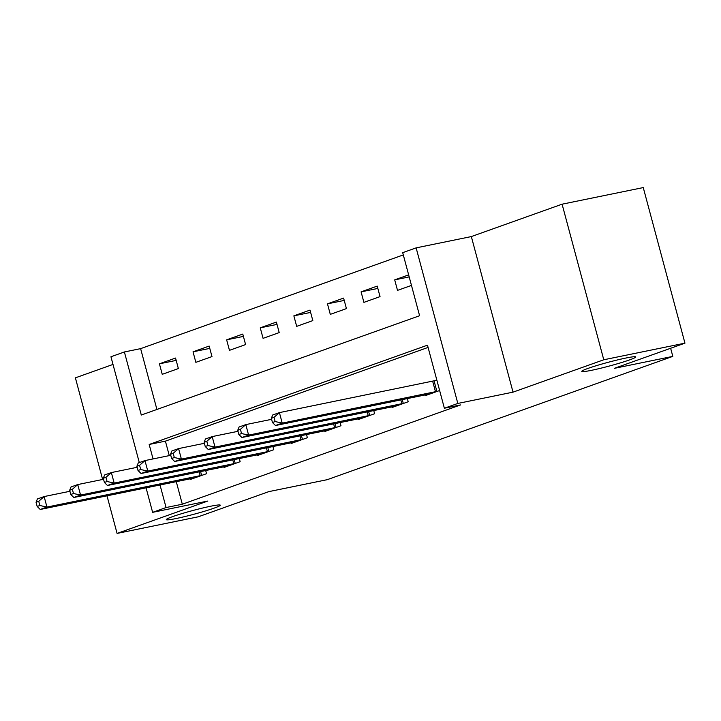 <?xml version="1.0" encoding="UTF-8"?>
<svg xmlns="http://www.w3.org/2000/svg" width="721" height="721" viewBox="0 0 721 721"><rect width="100%" height="100%" fill="white"/><g stroke="black" fill="none" stroke-linecap="round" stroke-linejoin="round"><path stroke-width="1.08" d="M591.526 370.315A27.93 1.947 -15 0 1 581.757 371.405A27.93 1.947 -15 0 1 597.024 365.475A27.93 1.947 -15 0 1 625.945 358.031A27.93 1.947 -15 0 1 635.715 356.949A27.93 1.947 -15 0 1 620.448 362.87A27.93 1.947 -15 0 1 591.526 370.315M176.086 518.543A27.93 1.947 -15 0 1 166.317 519.634A27.93 1.947 -15 0 1 181.584 513.712A27.93 1.947 -15 0 1 210.505 506.268A27.93 1.947 -15 0 1 220.266 505.178A27.93 1.947 -15 0 1 204.998 511.099A27.93 1.947 -15 0 1 176.086 518.543M139.306 462.603L110.944 356.76L124.391 351.965L141.289 415.035L419.595 315.735L402.697 252.665L416.134 247.871L457.826 403.445L444.379 408.239L427.481 345.17L149.175 444.469L153.05 458.926M471.336 236.569L513.028 392.152L603.774 359.77L684.95 343.16L643.258 187.577L562.092 204.187L471.336 236.569L416.134 247.871M112.999 364.429L75.39 377.84L102.625 479.474M403.3 254.919L140.622 348.64L124.391 351.965M603.774 359.77L562.092 204.187M106.996 495.805L117.081 533.423L207.828 501.041L152.627 512.343L146.057 487.811M684.95 343.16L614.364 368.341L672.81 356.381L327.28 479.663L268.834 491.623L198.248 516.813L117.081 533.423M140.622 348.64L156.917 409.456M162.234 374.325L178.366 368.575L175.554 358.058L159.422 363.817L162.234 374.325M195.851 362.339L211.983 356.58L209.162 346.071L193.03 351.821L195.851 362.339M229.458 350.343L245.591 344.584L242.779 334.075L226.646 339.834L229.458 350.343M263.075 338.347L279.207 332.597L276.386 322.08L260.254 327.839L263.075 338.347M296.682 326.361L312.815 320.602L310.003 310.093L293.862 315.843L296.682 326.361M330.29 314.365L346.431 308.606L343.611 298.097L327.478 303.856L330.29 314.365M363.907 302.369L380.039 296.619L377.218 286.102L361.086 291.861L363.907 302.369M408.645 274.89L394.702 279.865L397.514 290.383L411.466 285.408M176.257 481.628L182.314 504.222L460.611 404.923L444.379 408.239M428.085 347.423L165.406 441.144L169.282 455.6M190.218 478.771L190.398 479.447L206.539 473.697L205.674 470.498M223.834 466.775L224.015 467.46L240.147 461.701L239.291 458.502M257.442 454.789L257.622 455.465L273.764 449.706L272.899 446.506M291.059 442.793L291.239 443.469L307.371 437.719L306.515 434.52M324.666 430.798L324.847 431.482L340.979 425.723L340.123 422.524M358.283 418.811L358.463 419.487L374.596 413.728L373.739 410.528M391.891 406.815L392.071 407.491L408.203 401.741L407.347 398.542M425.507 394.82L425.687 395.505L439.63 390.521M436.818 380.012L434.628 380.796M672.81 356.381L670.638 348.261M513.028 392.152L457.826 403.445M182.314 504.222L166.073 507.539L152.627 512.343M160.017 484.954L166.073 507.539M165.406 441.144L149.175 444.469M176.176 360.392L159.422 363.817M409.186 276.9L394.702 279.865M377.849 288.427L361.086 291.861M344.232 300.423L327.478 303.856M310.625 312.418L293.862 315.843M277.008 324.405L260.254 327.839M243.401 336.401L226.646 339.834M209.784 348.396L193.03 351.821M36.05 502.258L37.177 506.457L39.862 505.502L38.736 501.293L36.05 502.258L37.411 498.959L44.134 496.562L46.946 507.07L202.159 475.256M39.862 505.502L46.946 507.07L40.223 509.468L194.778 477.888M38.736 501.293L44.134 496.562L69.937 491.28M37.177 506.457L40.223 509.468M69.658 490.262L70.784 494.471L73.479 493.506L72.352 489.307L69.658 490.262L71.019 486.963L77.742 484.566L80.563 495.075L235.776 463.261M73.479 493.506L80.563 495.075L73.839 497.481L228.386 465.901M72.352 489.307L77.742 484.566L103.545 479.285M70.784 494.471L73.839 497.481M103.274 478.266L104.401 482.475L107.087 481.511L105.96 477.311L103.274 478.266L104.635 474.968L111.358 472.57L114.17 483.088L269.384 451.265M107.087 481.511L114.17 483.088L107.447 485.485L262.002 453.906M105.96 477.311L111.358 472.57L137.161 467.289M104.401 482.475L107.447 485.485M136.882 466.28L138.008 470.48L140.703 469.524L139.577 465.315L136.882 466.28L138.243 462.981L144.966 460.584L147.787 471.092L303 439.278M140.703 469.524L147.787 471.092L141.064 473.49L295.61 441.91M139.577 465.315L144.966 460.584L170.769 455.302M138.008 470.48L141.064 473.49M170.498 454.284L171.625 458.493L174.311 457.529L173.184 453.329L170.498 454.284L171.859 450.986L178.583 448.588L181.395 459.097L336.608 427.283M174.311 457.529L181.395 459.097L174.671 461.494L329.227 429.914M173.184 453.329L178.583 448.588L204.376 443.307M171.625 458.493L174.671 461.494M204.106 442.288L205.233 446.497L207.927 445.533L206.801 441.333L204.106 442.288L205.467 438.99L212.19 436.593L215.011 447.11L370.224 415.287M207.927 445.533L215.011 447.11L208.288 449.507L362.834 417.928M206.801 441.333L212.19 436.593L237.993 431.311M205.233 446.497L208.288 449.507M237.723 430.302L238.849 434.502L241.535 433.546L240.408 429.337L237.723 430.302L239.084 427.003L245.798 424.606L248.619 435.114L403.832 403.3M241.535 433.546L248.619 435.114L241.895 437.512L396.451 405.932M240.408 429.337L245.798 424.606L271.601 419.325M238.849 434.502L241.895 437.512M271.33 418.306L272.457 422.515L275.152 421.551L274.025 417.351L271.33 418.306L272.691 415.008L279.415 412.61L282.226 423.119L437.44 391.305M275.152 421.551L282.226 423.119L275.512 425.516L430.058 393.936M274.025 417.351L279.415 412.61L436.881 380.246M272.457 422.515L275.512 425.516M200.204 475.707L199.167 471.822M201.61 475.391L200.582 471.534M233.82 463.711L232.775 459.836M235.226 463.396L234.19 459.547M267.428 451.716L266.391 447.84M268.834 451.4L267.806 447.552M301.045 439.729L299.999 435.845M302.45 439.413L301.414 435.556M334.652 427.733L333.616 423.858M336.058 427.418L335.031 423.569M368.269 415.738L367.223 411.862M369.675 415.422L368.638 411.574M401.876 403.751L400.84 399.867M403.282 403.436L402.255 399.578M435.493 391.755L432.672 381.247M436.899 391.44L434.078 380.922"/></g></svg>

